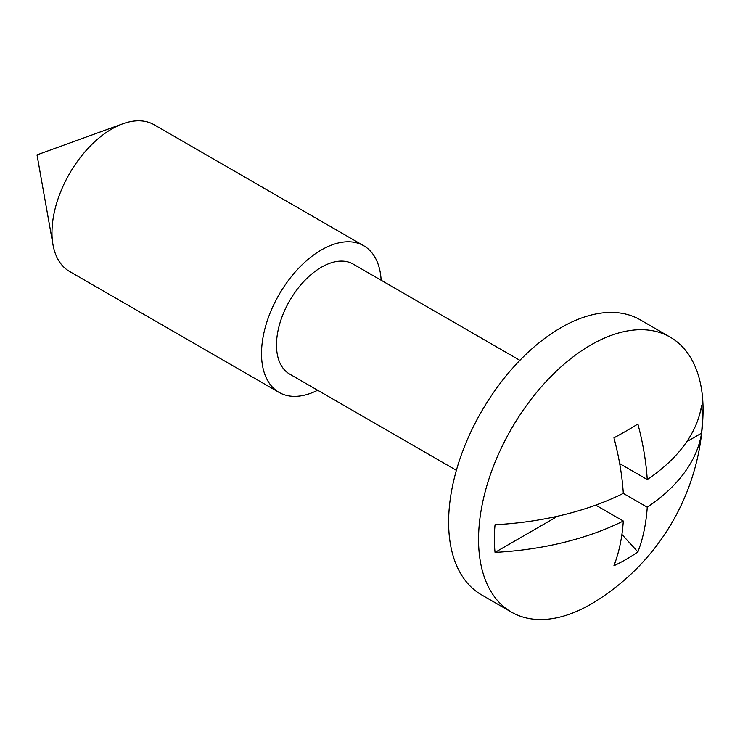 <?xml version="1.0" encoding="UTF-8"?>
<svg xmlns="http://www.w3.org/2000/svg" width="740" height="740" viewBox="0 0 740 740"><rect width="100%" height="100%" fill="white"/><g stroke="black" fill="none" stroke-linecap="round" stroke-linejoin="round"><path stroke-width="1.11" d="M670.19 337.135L640.257 319.846A158.758 91.658 120 0 0 560.883 327.718A158.758 91.658 120 0 0 457.163 467.615A158.758 91.658 120 0 0 481.5 594.831L511.433 612.11A158.758 91.658 120 0 0 590.816 604.247A158.758 91.658 120 0 0 594.914 601.796A228.567 228.567 0 0 0 703 414.576A158.758 91.658 120 0 0 670.19 337.135A158.758 91.658 120 0 0 590.816 344.997A158.758 91.658 120 0 0 487.096 484.894A158.758 91.658 120 0 0 511.433 612.11M381.146 280.247A84.675 48.886 120 0 0 363.729 245.745L154.179 124.764A84.675 48.886 120 0 0 122.803 123.793A84.675 48.886 120 0 0 111.842 128.954A84.675 48.886 120 0 0 52.984 244.727A84.675 48.886 120 0 0 69.505 271.423L279.054 392.404A84.675 48.886 120 0 0 317.645 390.239M363.729 245.745A84.675 48.886 120 0 0 321.391 249.935A84.675 48.886 120 0 0 266.076 324.555A84.675 48.886 120 0 0 279.054 392.404M519.878 360.343L353.147 264.078A63.501 36.667 120 0 0 321.391 267.223A63.501 36.667 120 0 0 279.905 323.186A63.501 36.667 120 0 0 289.636 374.07L456.377 470.335M623.302 493.377A227.939 131.6 0 0 1 495.041 524.734A147.01 84.878 -60 0 0 495.041 552.391A227.939 131.6 180 0 0 623.302 521.034A227.939 131.6 -120 0 1 613.932 565.749A228.003 173.974 26.6 0 0 626.308 559.274A228.003 173.974 26.6 0 0 637.88 551.92A227.939 131.6 -120 0 0 647.25 507.205L623.302 493.377A227.939 131.6 -120 0 0 613.932 437.849A228.003 66.239 162.4 0 0 626.308 430.957A228.003 66.239 162.4 0 0 637.88 424.02A227.939 131.6 -120 0 1 647.25 479.548A227.939 131.6 0 0 0 701.557 405.502A147.01 84.878 -60 0 1 701.557 433.159A227.939 131.6 180 0 1 647.25 507.205M623.302 521.034L595.737 505.124M495.041 552.391L555.296 517.593L555.296 516.733M619.695 463.638L647.25 479.548M686.757 441.706L701.557 433.159M621.905 534.428L637.88 551.92M122.803 123.793L37 154.882L52.984 244.727"/></g></svg>
